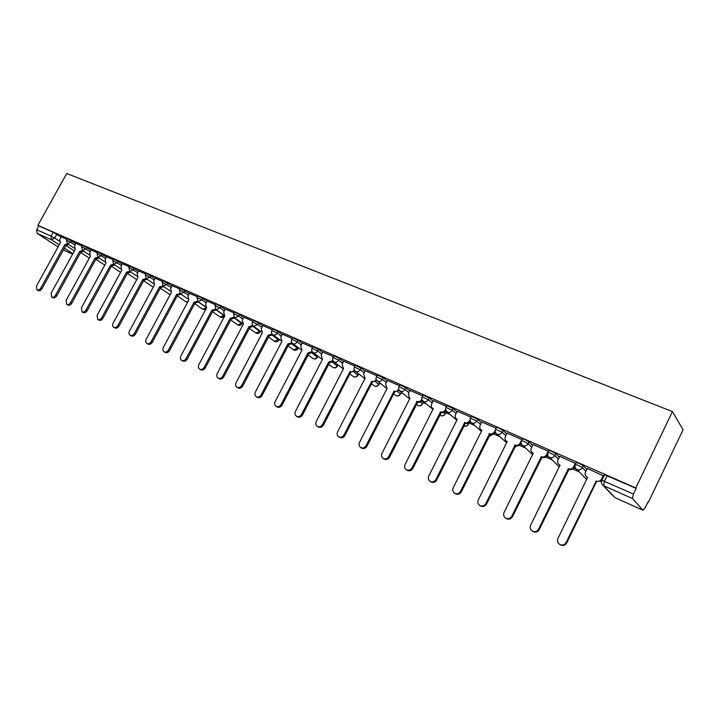 <?xml version="1.0" encoding="UTF-8"?>
<svg xmlns="http://www.w3.org/2000/svg" width="719" height="719" viewBox="0 0 719 719"><rect width="100%" height="100%" fill="white"/><g stroke="black" fill="none" stroke-linecap="round" stroke-linejoin="round"><path stroke-width="1.08" d="M75.881 243.552L67.173 238.546M91.034 250.23L82.263 245.188M106.511 257.06L97.676 251.974M122.338 264.035L113.44 258.903M138.515 271.162L129.546 265.994M155.052 278.46L146.02 273.247M171.967 285.919L162.871 280.662M189.277 293.559L180.11 288.247M206.982 301.369L202.794 298.403L197.752 296.003M225.11 309.368L220.94 306.384L215.808 303.957M243.678 317.555L239.517 314.545L234.304 312.091M262.687 325.941L258.543 322.912L253.241 320.431M282.163 334.542L278.037 331.486L272.636 328.969M302.115 343.349L298.017 340.267L292.525 337.714M322.579 352.382L318.499 349.272L312.9 346.693M343.556 361.648L339.503 358.511L333.805 355.887M365.072 371.157L361.046 367.984L355.24 365.324M387.146 380.908L383.164 377.709L377.232 375.012M409.803 390.92L405.858 387.685L399.809 384.953M433.072 401.211L429.171 397.931L422.997 395.153M456.96 411.78L453.114 408.464L446.805 405.642M481.514 422.646L477.713 419.276L471.269 416.409M506.742 433.827L503.012 430.402L498.635 427.967L496.416 427.481M532.689 445.322L529.022 441.834L524.609 439.381L522.273 438.869M559.373 457.167L555.787 453.608L551.338 451.119L548.876 450.579M586.83 469.363L583.325 465.714L578.849 463.207L576.243 462.641M358.628 373.97L359.149 374.204M379.614 383.29L381.043 383.919M401.139 392.844L403.521 393.895M423.212 402.64L426.592 404.141M445.861 412.688L450.283 414.656M469.103 423.006L474.621 425.459M493.782 433.961L499.633 436.559M519.37 445.322L525.355 447.973M545.685 456.996L551.797 459.711M572.764 469.022L579.011 471.79M600.644 481.388L601.3 481.685M647.819 502.329L648.259 502.527L683.05 429.791L672.445 411.592L635.776 487.949L37.891 225.317L66.714 173.504L672.445 411.592M58.086 246.941L37.064 233.351L36.651 229.729L38.781 225.901L53.179 232.228L61.052 237.018M38.781 225.901L37.891 225.317M604.427 475.052L601.902 480.274L633.448 494.043L632.468 498.546L603.592 485.685L615.096 497.701L642.957 510.211L632.468 498.546M642.957 510.211L645.329 507.515L647.918 502.123L648.259 502.527M633.448 494.043L636.162 488.39L635.776 487.949M603.942 476.05L587.279 468.437M575.811 463.539L559.786 456.331M548.264 451.19L533.067 444.567M521.904 439.615L507.093 433.126M496.056 428.209L481.838 422.008M470.9 417.137L457.257 411.187M446.436 406.37L433.35 400.663M422.619 395.89L410.064 390.408M399.44 385.681L387.388 380.432M376.855 375.749L365.297 370.698M354.862 366.061L343.646 361.127L342.136 364.389L343.493 368.73L316.261 421.469C315.362 423.59 315.731 425.244 317.358 426.421C319.398 427.284 321.114 426.637 322.498 424.489L350.009 371.624C351.726 372.181 353.146 371.606 354.287 369.899M333.418 356.624L322.786 351.986M312.522 347.43L302.313 342.972M292.139 338.451L282.342 334.182M272.249 329.706L262.866 325.608M252.854 321.159L243.84 317.232M233.909 312.828L225.272 309.062M215.421 304.685L207.144 301.081M197.365 296.74L189.421 293.28M179.723 288.975L172.111 285.659M162.476 281.381L155.187 278.208M145.633 273.966L138.641 270.928M129.15 266.713L122.329 263.711L120.981 266.524L121.763 270.11L97.11 315.362L97.685 319.47C99.222 320.072 100.588 319.461 101.792 317.627L126.499 272.222L129.681 271.288M113.045 259.622L106.502 256.746L105.163 259.532L105.909 263.064L81.454 307.777L81.993 311.83C83.503 312.423 84.842 311.812 86.028 309.997L110.546 265.122L113.656 264.206M97.281 252.693L91.151 250.014M81.867 245.898L75.863 243.265L74.542 245.979L75.225 249.412L51.148 293.109L51.633 297.055C53.071 297.603 54.374 297.001 55.534 295.23L79.665 251.389L82.649 250.5M399.126 390.534L401.22 392.214L400.447 394.21C399.171 396.034 397.589 396.448 395.693 395.459L396.043 395.648C397.823 396.223 399.27 395.63 400.375 393.877L397.715 391.756M421.954 400.896L423.329 402.02L422.511 404.024C421.226 405.876 419.617 406.298 417.685 405.291L418.063 405.489C419.887 406.073 421.361 405.48 422.475 403.701L420.444 402.047M445.376 411.547L446.014 412.077L445.16 414.09C443.848 415.977 442.212 416.4 440.253 415.366L440.648 415.582C442.518 416.184 444.018 415.591 445.151 413.784L443.749 412.616M66.777 239.256L61.16 236.821M445.978 411.286L446.562 411.547M469.929 421.9L471.035 422.386M494.834 432.937L496.191 433.53M520.439 444.279L522.057 444.998M546.782 455.945L548.669 456.781M573.879 467.952L576.054 468.914M379.012 384.467L379.884 383.011M400.537 394.021L401.22 392.214M422.61 403.826L423.329 402.02M445.259 413.883L446.014 412.077M468.5 424.21L469.399 422.502M636.162 488.39L604.58 474.729M575.524 468.312L574.059 467.665M548.157 456.188L546.961 455.666M521.563 444.414L520.619 444M495.715 432.964L495.014 432.658M470.577 421.837L470.1 421.622M587.306 468.375L585.5 472.086C584.736 474.01 585.167 475.61 586.794 476.877L587.639 477.317L557.935 538.486C557 540.913 557.585 542.881 559.697 544.4C562.393 545.622 564.541 544.975 566.141 542.459L596.204 481.119C598.496 481.883 600.284 481.236 601.542 479.187L602.091 479.762M601.749 480.58L596.482 481.577L566.761 542.926C565.17 545.433 563.022 546.081 560.326 544.858L559.67 544.382M587.522 477.56L586.497 476.652M603.358 475.439L601.542 479.187M595.925 481.002L596.482 481.577M559.804 456.277L558.016 459.926C557.261 461.832 557.674 463.396 559.265 464.636L560.065 465.049L530.613 525.256C529.687 527.647 530.245 529.588 532.294 531.062C534.918 532.24 537.012 531.593 538.585 529.121L568.378 468.743C570.616 469.48 572.351 468.842 573.6 466.82L574.193 467.413C572.953 469.435 571.21 470.073 568.981 469.336L539.25 529.597C537.677 532.069 535.583 532.716 532.968 531.539L532.393 531.134M574.858 466.056L574.193 467.413M559.948 465.283L559.058 464.492M575.398 463.135L573.6 466.82M568.118 468.626L568.72 469.219M533.085 444.513L531.314 448.108C530.559 449.986 530.955 451.532 532.509 452.745L533.273 453.132L504.073 512.413C503.147 514.768 503.686 516.664 505.682 518.111C508.234 519.235 510.274 518.588 511.82 516.161L541.344 456.727C543.519 457.437 545.227 456.799 546.458 454.812L547.096 455.415C545.865 457.41 544.166 458.039 541.991 457.329L512.521 516.655C510.984 519.082 508.935 519.729 506.392 518.606L505.897 518.255M547.536 454.507L547.096 455.415M548.238 451.181L546.458 454.812M541.092 456.61L541.731 457.212M507.12 433.081L505.358 436.622C504.603 438.482 504.981 440.001 506.5 441.178L507.228 441.547L478.288 499.921C477.362 502.248 477.874 504.118 479.816 505.52C482.296 506.607 484.291 505.96 485.819 503.57L515.074 445.043C517.195 445.735 518.857 445.097 520.08 443.138L520.754 443.758C519.54 445.717 517.869 446.346 515.757 445.663L486.556 504.082C485.037 506.473 483.042 507.12 480.571 506.023L480.139 505.736M521.032 443.183L520.754 443.758M521.841 439.561L521.401 440.459M521.293 440.684L520.08 443.138M514.831 444.926L515.514 445.546M481.856 421.963L480.112 425.45C479.357 427.293 479.726 428.785 481.209 429.935L481.901 430.286L453.213 487.779C452.296 490.079 452.781 491.913 454.678 493.279C457.077 494.33 459.037 493.674 460.537 491.329L489.54 433.683C491.598 434.348 493.225 433.719 494.429 431.786L495.139 432.416C493.944 434.348 492.308 434.977 490.25 434.312L461.31 491.859C459.809 494.205 457.859 494.852 455.46 493.8L455.082 493.549M495.229 430.187L494.429 431.786M489.297 433.575L490.016 434.204M457.284 411.142L455.558 414.584C454.803 416.4 455.154 417.874 456.601 418.997L457.266 419.33L428.821 475.969C427.913 478.234 428.371 480.04 430.223 481.371C432.559 482.386 434.465 481.739 435.948 479.42L464.69 422.628C466.694 423.284 468.294 422.655 469.48 420.75L470.226 421.388C469.04 423.293 467.449 423.922 465.445 423.275L436.757 479.968C435.274 482.278 433.368 482.925 431.041 481.91L430.708 481.694M470.019 419.689L469.48 420.75M464.456 422.529L465.211 423.167M433.368 400.618L431.652 404.006C430.906 405.804 431.238 407.251 432.658 408.347L433.287 408.662L405.094 464.483C404.186 466.721 404.626 468.482 406.424 469.786C408.698 470.765 410.567 470.118 412.023 467.835L440.522 411.879C442.473 412.508 444.036 411.888 445.214 410.01L445.888 410.576M445.96 410.729C444.773 412.553 443.219 413.155 441.304 412.535L412.868 468.393C411.412 470.675 409.542 471.322 407.278 470.334L406.981 470.145M445.564 409.3L445.214 410.01M440.289 411.78L441.071 412.427M410.082 390.372L408.392 393.706L409.345 397.984L409.947 398.281L381.996 453.303C381.088 455.504 381.51 457.239 383.263 458.515C385.483 459.459 387.307 458.812 388.745 456.565L416.984 401.418C418.889 402.029 420.426 401.409 421.586 399.548L423.626 401.588C425.549 402.2 427.104 401.57 428.272 399.701L432.182 402.964M422.287 400.411C421.1 402.119 419.608 402.676 417.802 402.074L389.617 457.14C388.179 459.378 386.355 460.025 384.144 459.073L383.883 458.911M416.768 401.319L417.577 401.975M387.406 380.387L385.726 383.685L386.642 387.883L387.217 388.179L359.509 442.41C358.61 444.585 359.006 446.292 360.722 447.533C362.87 448.449 364.659 447.802 366.079 445.591L394.075 391.226C395.935 391.819 397.436 391.199 398.578 389.374L398.829 389.572M399.243 390.345L394.704 391.801L366.978 446.175C365.558 448.377 363.769 449.024 361.621 448.108L361.396 447.964M393.859 391.127L394.704 391.801M365.315 370.662L363.652 373.916L365.072 378.329L337.606 431.804C336.708 433.952 337.085 435.633 338.757 436.837C340.851 437.727 342.603 437.08 344.006 434.905L371.759 381.295C373.565 381.87 375.039 381.259 376.172 379.452L376.217 379.488M376.81 380.522L372.415 381.879L344.922 435.498C343.529 437.673 341.777 438.311 339.683 437.431L339.485 437.296M364.524 378.05L365 378.419M371.543 381.205L372.415 381.879M354.952 370.932L350.692 372.217L323.442 425.091C322.058 427.239 320.35 427.877 318.31 427.014L318.131 426.906M349.802 371.534L350.692 372.217M322.804 351.951L321.159 355.114L322.463 359.374L295.455 411.394C294.565 413.488 294.916 415.115 296.498 416.265C298.493 417.101 300.174 416.463 301.54 414.342L328.61 362.106L332.933 360.596M333.661 361.576L329.527 362.798L302.501 414.953C301.144 417.065 299.464 417.703 297.468 416.876L297.315 416.777M328.61 362.106L329.527 362.798M302.331 342.945L300.704 346.055L301.944 350.252L275.17 401.579C274.29 403.647 274.613 405.237 276.159 406.37C278.109 407.179 279.754 406.532 281.102 404.446L307.948 352.921L312.127 351.51M312.909 352.436L308.882 353.613L282.091 405.067C280.743 407.152 279.098 407.79 277.157 406.981L277.013 406.891M307.948 352.921L308.882 353.613M282.36 334.155L280.752 337.229L281.938 341.354L255.389 391.999C254.508 394.039 254.823 395.612 256.332 396.708C258.229 397.49 259.838 396.861 261.168 394.794L287.789 343.952L291.833 342.63M292.669 343.511L288.75 344.662L262.174 395.423C260.853 397.481 259.235 398.119 257.348 397.328L257.213 397.256M287.789 343.952L288.75 344.662M262.875 325.572L261.276 328.61L262.417 332.672L236.084 382.652C235.212 384.665 235.508 386.211 236.982 387.289C238.834 388.053 240.416 387.415 241.728 385.384L268.124 335.207L272.043 333.958M272.923 334.802L269.104 335.917L242.752 386.013C241.44 388.044 239.858 388.682 238.016 387.918L237.899 387.847M268.124 335.207L269.104 335.917M243.858 317.205L242.276 320.207L243.364 324.197L217.246 373.529C216.374 375.525 216.662 377.044 218.1 378.095C219.906 378.832 221.461 378.203 222.755 376.199L248.927 326.669L252.737 325.491M253.654 326.3L249.924 327.388L223.798 376.837C222.504 378.841 220.949 379.47 219.151 378.733L219.043 378.67M248.927 326.669L249.924 327.388M225.29 309.035L223.717 311.992L224.75 315.92L198.857 364.632C197.995 366.6 198.264 368.092 199.666 369.126C201.428 369.845 202.956 369.207 204.241 367.229L230.197 318.337L233.891 317.205M234.852 317.996L231.212 319.056L205.301 367.876C204.016 369.854 202.497 370.483 200.736 369.764L199.666 369.126M230.197 318.337L231.212 319.056M207.153 301.045L205.589 303.975L206.587 307.84L180.9 355.932C180.038 357.882 180.298 359.356 181.664 360.363C183.39 361.055 184.891 360.426 186.158 358.475L211.898 310.204L215.493 309.116M216.482 309.889L212.932 310.923L187.228 359.132C185.96 361.073 184.468 361.702 182.752 361.01L181.664 360.363M211.898 310.204L212.932 310.923M189.439 293.253L187.893 296.138L188.836 299.949L163.366 347.439C162.503 349.362 162.746 350.818 164.085 351.807C165.774 352.481 167.239 351.852 168.498 349.928L194.022 302.25L197.527 301.207M198.543 301.962L195.074 302.978L169.585 350.584C168.336 352.508 166.862 353.128 165.181 352.454L164.085 351.807M194.022 302.25L195.074 302.978M172.129 285.632L170.592 288.481L171.49 292.229L146.227 339.143C145.373 341.04 145.606 342.478 146.919 343.439C148.563 344.095 150.001 343.475 151.242 341.57L176.568 294.484L179.975 293.478M181.017 294.224L177.62 295.212L152.347 342.235C151.107 344.131 149.669 344.752 148.024 344.104L146.919 343.439M176.568 294.484L177.62 295.212M155.205 278.181L153.677 280.994L154.54 284.688L129.483 331.037C128.629 332.915 128.845 334.326 130.13 335.27C131.739 335.908 133.159 335.288 134.381 333.409L159.501 286.899L162.827 285.91M163.887 286.656L160.571 287.627L135.496 334.074C134.273 335.953 132.853 336.573 131.253 335.935L130.13 335.27M159.501 286.899L160.571 287.627M138.659 270.901L137.149 273.678L137.967 277.318L113.117 323.11C112.272 324.961 112.47 326.354 113.728 327.28C115.301 327.9 116.694 327.289 117.898 325.428L142.82 279.475L146.065 278.514M147.143 279.26L143.899 280.212L119.03 326.102C117.817 327.954 116.424 328.565 114.851 327.954L113.728 327.28M142.82 279.475L143.899 280.212M130.768 272.025L127.596 272.959L102.925 318.301C101.73 320.135 100.363 320.746 98.827 320.144L97.685 319.47M126.499 272.222L127.596 272.959M114.761 264.943L111.652 265.868L87.179 310.68C85.992 312.486 84.653 313.098 83.143 312.504L81.993 311.83M110.546 265.122L111.652 265.868M91.16 249.996L89.686 252.684L90.396 256.171L66.139 300.362L66.642 304.362C68.116 304.937 69.446 304.326 70.615 302.537L94.935 258.184L97.982 257.276M99.096 258.013L96.058 258.921L71.774 303.211C70.597 305 69.276 305.611 67.811 305.036L66.642 304.362M94.935 258.184L96.058 258.921M83.772 251.237L80.789 252.135L56.702 295.913C55.543 297.684 54.24 298.286 52.802 297.729L51.633 297.055M79.665 251.389L80.789 252.135M61.178 236.794L59.722 239.418L60.369 242.806L36.48 286.009L36.93 289.892C38.341 290.44 39.626 289.838 40.776 288.085L64.719 244.739L67.64 243.858M68.763 244.604L65.851 245.485L41.945 288.768C40.803 290.521 39.518 291.123 38.107 290.575L36.93 289.892M64.719 244.739L65.851 245.485M66.409 239.93L75.118 244.936M71.657 240.739L70.893 242.132L67.415 243.714L74.156 248.145M81.49 246.59L90.27 251.632M86.81 247.408L86.037 248.81L82.505 250.401L89.309 254.903M96.903 253.385L105.738 258.472M102.287 254.211L101.514 255.631L97.919 257.231L104.794 261.815M112.658 260.341L121.556 265.464M118.114 261.168L117.332 262.606L113.674 264.215L120.63 268.879M128.755 267.441L137.724 272.609M134.291 268.286L133.5 269.733L129.78 271.351L136.817 276.105M145.229 274.712L154.261 279.925M150.837 275.557L150.046 277.031L146.254 278.648L153.372 283.502M162.072 282.145L171.167 287.402M167.761 282.998L166.961 284.49L162.88 285.955M179.301 289.748L188.468 295.051M185.08 290.611L184.271 292.121L180.334 293.747L187.65 298.816M196.934 297.531L201.985 299.931L206.173 302.888M202.794 298.403L201.985 299.931L197.977 301.567L205.391 306.752M214.99 305.494L220.113 307.921L224.292 310.905M220.94 306.384L220.113 307.921L216.275 309.691L215.727 309.341M233.477 313.655L238.681 316.108L242.851 319.11M239.517 314.545L238.681 316.108L234.771 317.897L234.178 317.501M252.405 322.013L257.708 324.503L261.851 327.522M258.543 322.912L257.708 324.503L253.717 326.291L253.07 325.851M271.8 330.569L277.192 333.095L281.327 336.132M278.037 331.486L277.192 333.095C276.105 334.793 274.757 335.396 273.13 334.892L272.42 334.398M291.671 339.341L297.163 341.893L301.27 344.967M298.017 340.267L297.163 341.893C296.066 343.619 294.691 344.23 293.028 343.709L292.247 343.152M312.046 348.338L317.636 350.926L321.726 354.018M318.499 349.272L317.636 350.926C316.531 352.669 315.129 353.281 313.43 352.75L312.558 352.103M332.942 357.559L338.64 360.183L342.693 363.311M339.503 358.511L338.64 360.183C337.517 361.954 336.088 362.565 334.344 362.017L333.373 361.271M354.368 367.014L360.174 369.683L364.2 372.837M361.046 367.984L360.174 369.683C359.042 371.471 357.586 372.091 355.797 371.525L354.719 370.644M376.361 376.729L382.283 379.425L386.274 382.616M383.164 377.709L382.283 379.425C381.133 381.241 379.65 381.861 377.817 381.286L376.594 380.225M398.928 386.687L404.968 389.428L408.922 392.655M405.858 387.685L404.968 389.428C403.808 391.271 402.289 391.9 400.411 391.298L399.036 390.004M422.098 396.924L428.272 399.701L429.171 397.931M445.906 407.43L452.206 410.261L456.071 413.56M453.114 408.464L452.206 410.261C451.02 412.158 449.438 412.787 447.461 412.149L445.708 410.055M470.361 418.224L476.805 421.1L480.607 424.453M477.713 419.276L476.805 421.1C475.601 423.024 473.992 423.662 471.961 423.006L481.388 431.31M495.499 429.324L502.087 432.254L505.834 435.66M503.012 430.402L502.087 432.254C500.873 434.204 499.229 434.842 497.135 434.168L506.607 442.787M521.347 440.738L523.684 441.259L528.097 443.713L531.772 447.182M529.022 441.834L528.097 443.713C526.865 445.699 525.176 446.337 523.037 445.636L532.536 454.615M547.941 452.485L550.403 453.033L554.843 455.513L558.447 459.055M555.787 453.608L554.843 455.513C553.603 457.527 551.877 458.165 549.676 457.446L559.193 466.829M575.308 464.564L577.896 465.148L582.381 467.656L585.895 471.278M583.325 465.714L582.381 467.656C581.123 469.696 579.361 470.343 577.096 469.597L586.605 479.438M56.828 234.223L54.689 238.088L59.273 241.09M66.202 245.619L74.363 250.967M72.871 253.69L64.368 248.163M59.246 244.828L51.426 239.751L37.064 233.351M63.362 249.996L72.61 254.149L63.353 250.014M198.48 302.043L205.499 306.941M216.338 310.051L223.977 315.434M234.619 318.256L242.114 323.802C240.964 325.428 239.535 325.797 237.809 324.934L241.952 323.065M253.34 326.66L260.296 331.89C259.137 333.535 257.69 333.913 255.946 333.032L260.233 331.037M272.501 335.27L278.909 340.168C277.732 341.831 276.267 342.217 274.514 341.327L278.945 339.188M292.121 344.095L297.963 348.643C296.776 350.333 295.293 350.719 293.514 349.811L297.729 348.239L298.106 347.52M312.217 353.146L317.474 357.316C316.27 359.033 314.769 359.428 312.963 358.502L313.25 358.655C314.877 359.167 316.216 358.592 317.277 356.921L317.735 356.04M332.816 362.43L337.454 366.205C336.24 367.939 334.712 368.344 332.897 367.409L333.194 367.571C334.856 368.092 336.222 367.517 337.292 365.827L337.84 364.758M353.919 371.957L357.936 375.309C356.696 377.08 355.159 377.484 353.317 376.531L353.631 376.702C355.33 377.241 356.723 376.657 357.801 374.941L358.457 373.664M375.552 381.726L378.922 384.638C377.673 386.436 376.109 386.849 374.24 385.878L374.572 386.058C376.316 386.615 377.727 386.022 378.823 384.288L379.596 382.778M467.638 423.464L468.393 424.426C467.233 426.169 465.705 426.682 463.818 425.954M469.112 422.754L468.42 424.129C467.278 425.963 465.75 426.565 463.827 425.936L463.827 425.936M492.111 434.582L488.668 436.909M492.425 434.528L488.695 436.846M224.723 315.983L224.337 315.902C223.214 317.501 221.794 317.87 220.086 317.016L223.995 315.452M514.471 447.64L516.7 445.933M439.785 414.989L440.253 415.366L439.785 414.98M417.218 404.905L416.418 404.267M395.261 395.126L393.653 393.85M373.853 385.582L371.462 383.73M352.957 376.262L349.838 373.889M332.573 367.166L328.745 364.299M312.675 358.287L308.181 354.97M293.244 349.623L288.112 345.875M274.263 341.148L268.529 337.013M255.721 332.879L249.403 328.376M237.612 324.79L230.736 319.946M219.897 316.881L212.509 311.713M202.587 309.152L206.506 307.867M185.655 301.594L187.857 301.764M169.091 294.197L170.232 294.565M152.886 286.962L143.629 280.707M601.659 480.481L601.902 480.274C601.021 482.269 601.39 483.968 602.998 485.361L613.379 496.191M607.169 475.654L604.481 481.209L603.592 485.685L602.998 485.361M53.179 232.228L51.04 236.093L54.689 238.088L51.426 239.751L51.04 236.093L36.651 229.729M643.056 510.283L615.302 497.8M596.204 481.119L596.761 481.694M566.141 542.459L566.761 542.926M568.378 468.743L568.981 469.336M538.585 529.121L539.25 529.597M541.344 456.727L541.991 457.329M511.82 516.161L512.521 516.655M515.074 445.043L515.757 445.663M485.819 503.57L486.556 504.082M489.54 433.683L490.25 434.312M460.537 491.329L461.31 491.859M464.69 422.628L465.445 423.275M435.948 479.42L436.757 479.968M440.522 411.879L441.304 412.535M412.023 467.835L412.868 468.393M416.984 401.418L417.802 402.074M388.745 456.565L389.617 457.14M394.075 391.226L394.92 391.891M366.079 445.591L366.978 446.175M371.759 381.295L372.622 381.978M344.006 434.905L344.922 435.498M350.009 371.624L350.899 372.307M322.498 424.489L323.442 425.091M328.808 362.196L329.724 362.888M301.54 414.342L302.501 414.953M308.136 353.002L309.08 353.703M281.102 404.446L282.091 405.067M287.977 344.042L288.939 344.743M261.168 394.794L262.174 395.423M268.313 335.288L269.292 335.998M241.728 385.384L242.752 386.013M249.116 326.75L250.113 327.469M222.755 376.199L223.798 376.837M230.377 318.418L231.383 319.137M204.241 367.229L205.301 367.876M212.069 310.275L213.103 311.003M186.158 358.475L187.228 359.132M194.193 302.331L195.244 303.058M168.498 349.928L169.585 350.584M176.73 294.565L177.791 295.293M151.242 341.57L152.347 342.235M159.663 286.971L160.732 287.699M134.381 333.409L135.496 334.074M142.973 279.547L144.061 280.284M117.898 325.428L119.03 326.102M126.661 272.294L127.757 273.031M101.792 317.627L102.925 318.301M110.699 265.194L111.805 265.931M86.028 309.997L87.179 310.68M95.088 258.247L96.202 258.993M70.615 302.537L71.774 303.211M79.809 251.452L80.932 252.198M55.534 295.23L56.702 295.913M64.854 244.802L65.995 245.547M40.776 288.085L41.945 288.768M576.395 462.335L575.452 464.267C574.58 466.245 574.939 467.916 576.521 469.282M549.019 450.292L548.076 452.197C547.213 454.156 547.563 455.81 549.136 457.149M522.407 438.59L521.482 440.468C520.628 442.41 520.969 444.036 522.524 445.367M496.55 427.221L495.625 429.063C494.78 430.987 495.121 432.595 496.658 433.908M471.394 416.157L470.487 417.982C469.642 419.878 469.983 421.469 471.502 422.763M446.921 405.399L446.023 407.197C445.187 409.075 445.519 410.648 447.038 411.924L456.835 420.175M423.105 394.929L422.215 396.69C421.379 398.56 421.72 400.115 423.221 401.373L432.937 409.354M399.926 384.728L399.036 386.471C398.209 388.314 398.542 389.86 400.034 391.1L409.668 398.838M377.34 374.806L376.459 376.522C375.642 378.347 375.974 379.866 377.457 381.088L386.993 388.611M355.339 365.126L354.467 366.825C353.658 368.631 353.991 370.141 355.456 371.346L364.901 378.661M358.691 373.844L358.026 375.138M333.895 355.698L333.032 357.37C332.232 359.158 332.555 360.65 334.02 361.846L343.376 368.964M338.101 364.955L337.544 366.043M312.999 346.513L312.136 348.158C311.345 349.928 311.669 351.402 313.116 352.589L322.382 359.527M318.023 356.264L317.555 357.163M292.606 337.553L291.761 339.179C290.97 340.932 291.294 342.388 292.732 343.556L301.117 349.749M298.421 347.753L298.034 348.49M272.726 328.808L271.881 330.407C271.099 332.142 271.423 333.589 272.852 334.748L280.895 340.608M279.287 339.44L278.981 340.024M253.322 320.279L252.486 321.86C251.713 323.577 252.036 325.006 253.456 326.147L261.294 331.801M260.602 331.306L260.368 331.756M234.376 311.947L233.549 313.511L234.52 317.762L242.195 323.235M215.889 303.813L215.062 305.359L216.033 309.565L223.573 314.886M197.824 295.877L197.006 297.405L197.977 301.567M180.181 288.121L179.373 289.622L180.334 293.747M162.934 280.536L162.135 282.028L163.096 286.117L170.313 291.069M146.083 273.13L145.283 274.604L146.254 278.648M129.609 265.886L128.818 267.342L129.78 271.351M113.494 258.804L112.712 260.242L113.674 264.215M97.73 251.875L96.957 253.295L97.919 257.231M82.308 245.098L81.535 246.5L82.505 250.401M67.218 238.465L66.454 239.849L67.415 243.714M541.452 457.787L541.838 457.257M514.418 447.748L516.736 445.933M194.696 303.688L202.758 309.269L205.769 309.368M177.287 295.851L185.817 301.701L187.65 302.151M160.265 288.193L170.169 294.682M136.7 279.655L127.362 273.391M120.558 272.321L111.445 266.246M104.776 265.14L95.879 259.253M89.327 258.13L80.636 252.414M80.654 252.432L79.557 254.427M586.794 476.877L587.369 477.461M559.697 544.4L560.326 544.858M559.265 464.636L559.876 465.229M532.294 531.062L532.968 531.539M505.682 518.111L506.392 518.606M479.816 505.52L480.571 506.023M454.678 493.279L455.46 493.8M430.223 481.371L431.041 481.91M432.658 408.347L433.215 408.805M406.424 469.786L407.278 470.334M383.263 458.515L384.144 459.073M360.722 447.533L361.621 448.108M338.757 436.837L339.683 437.431M342.963 368.47L343.448 368.829M317.358 426.421L318.31 427.014M321.95 359.123L322.418 359.464M296.498 416.265L297.468 416.876M301.459 350.009L301.908 350.342M276.159 406.37L277.157 406.981M256.332 396.708L257.348 397.328M236.982 387.289L238.016 387.918M218.1 378.095L219.151 378.733"/></g></svg>
